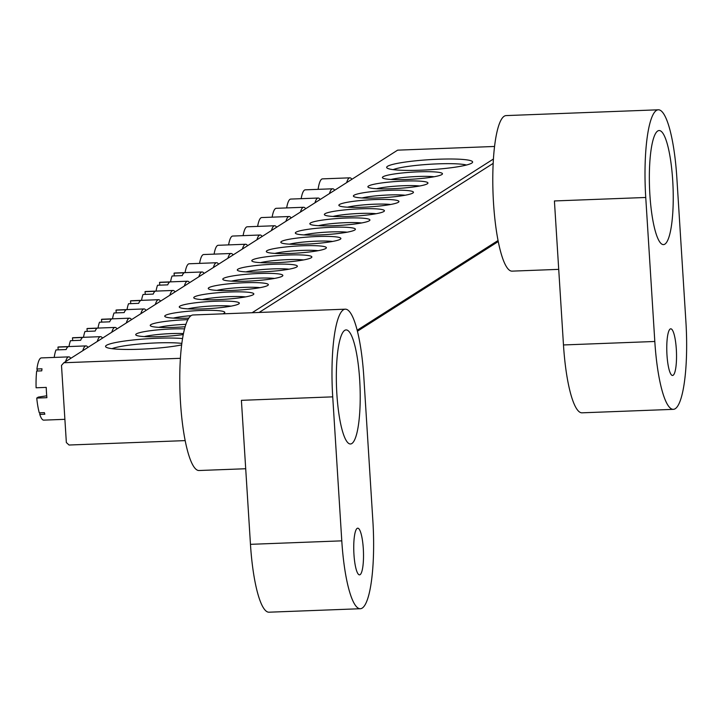 <?xml version="1.0" encoding="UTF-8"?>
<svg xmlns="http://www.w3.org/2000/svg" width="722" height="722" viewBox="0 0 722 722"><rect width="100%" height="100%" fill="white"/><g stroke="black" fill="none" stroke-linecap="round" stroke-linejoin="round"><path stroke-width="1.08" d="M359.673 379.691A57.074 11.751 87.8 0 0 346.1 329.918A57.074 11.751 87.8 0 0 336.876 394.212A57.074 11.751 87.8 0 0 350.441 443.985A57.074 11.751 87.8 0 0 359.673 379.691M363.292 548.549A23.348 4.81 87.8 0 0 357.742 528.188A23.348 4.81 87.8 0 0 353.96 554.496A23.348 4.81 87.8 0 0 359.52 574.856A23.348 4.81 87.8 0 0 363.292 548.549M245.706 468.74L199.019 470.518A77.832 16.028 -92.2 0 1 180.509 402.641A77.832 16.028 -92.2 0 1 193.099 314.972L345.315 309.178A77.832 16.028 87.8 0 0 332.725 396.856L241.401 400.331L250.462 544.334A77.832 16.028 87.8 0 0 268.963 612.202L360.296 608.727A77.832 16.028 -92.2 0 1 341.786 540.85L332.725 396.856M345.315 309.178A77.832 16.028 87.8 0 1 363.825 377.046L372.877 521.049A77.832 16.028 -92.2 0 1 360.296 608.727M181.673 344.908A43.067 5.036 176.4 0 1 139.942 349.231A43.067 5.036 176.4 0 1 105.899 347.029A43.067 5.036 176.4 0 1 157.152 338.266A43.067 5.036 176.4 0 1 182.576 338.555M181.863 343.419A38.916 4.549 -3.6 0 0 156.584 342.914A38.916 4.549 -3.6 0 0 112.027 348.681M438.245 159.228A43.067 5.036 176.4 0 1 472.359 162.612A43.067 5.036 176.4 0 1 421.043 170.184A43.067 5.036 176.4 0 1 387.001 167.982A43.067 5.036 176.4 0 1 438.245 159.228M466.484 165.022A38.916 4.549 -3.6 0 0 437.676 163.867A38.916 4.549 -3.6 0 0 393.129 169.634M418.444 171.836A30.098 3.52 176.4 0 1 442.288 174.201A30.098 3.52 176.4 0 1 406.423 179.498A30.098 3.52 176.4 0 1 382.633 177.955A30.098 3.52 176.4 0 1 418.444 171.836M434.184 176.755A25.947 3.032 -3.6 0 0 417.876 176.484A25.947 3.032 -3.6 0 0 390.999 179.471M403.941 181.078A30.098 3.52 176.4 0 1 427.776 183.442A30.098 3.52 176.4 0 1 391.911 188.74A30.098 3.52 176.4 0 1 368.13 187.197A30.098 3.52 176.4 0 1 403.941 181.078M419.672 185.996A25.947 3.032 -3.6 0 0 403.363 185.725A25.947 3.032 -3.6 0 0 376.487 188.713M389.429 190.319A30.098 3.52 176.4 0 1 413.264 192.693A30.098 3.52 176.4 0 1 377.407 197.981A30.098 3.52 176.4 0 1 353.618 196.438A30.098 3.52 176.4 0 1 389.429 190.319M405.159 195.238A25.947 3.032 -3.6 0 0 388.86 194.967A25.947 3.032 -3.6 0 0 361.975 197.954M374.917 199.561A30.098 3.52 176.4 0 1 398.752 201.934A30.098 3.52 176.4 0 1 362.895 207.223A30.098 3.52 176.4 0 1 339.105 205.689A30.098 3.52 176.4 0 1 374.917 199.561M390.647 204.479A25.947 3.032 -3.6 0 0 374.348 204.209A25.947 3.032 -3.6 0 0 347.462 207.196M360.404 208.811A30.098 3.52 176.4 0 1 384.248 211.176A30.098 3.52 176.4 0 1 348.383 216.465A30.098 3.52 176.4 0 1 324.593 214.93A30.098 3.52 176.4 0 1 360.404 208.811M376.135 213.721A25.947 3.032 -3.6 0 0 359.836 213.45A25.947 3.032 -3.6 0 0 332.959 216.438M345.892 218.053A30.098 3.52 176.4 0 1 369.736 220.418A30.098 3.52 176.4 0 1 333.871 225.706A30.098 3.52 176.4 0 1 310.081 224.172A30.098 3.52 176.4 0 1 345.892 218.053M361.623 222.963A25.947 3.032 -3.6 0 0 345.324 222.692A25.947 3.032 -3.6 0 0 318.447 225.679M331.38 227.295A30.098 3.52 176.4 0 1 355.224 229.659A30.098 3.52 176.4 0 1 319.359 234.948A30.098 3.52 176.4 0 1 295.569 233.414A30.098 3.52 176.4 0 1 331.38 227.295M347.12 232.204A25.947 3.032 -3.6 0 0 330.811 231.933A25.947 3.032 -3.6 0 0 303.935 234.921M316.868 236.536A30.098 3.52 176.4 0 1 340.712 238.901A30.098 3.52 176.4 0 1 304.846 244.189A30.098 3.52 176.4 0 1 281.057 242.655A30.098 3.52 176.4 0 1 316.868 236.536M332.607 241.446A25.947 3.032 -3.6 0 0 316.299 241.175A25.947 3.032 -3.6 0 0 289.423 244.162M302.365 245.778A30.098 3.52 176.4 0 1 326.2 248.142A30.098 3.52 176.4 0 1 290.334 253.44A30.098 3.52 176.4 0 1 266.553 251.897A30.098 3.52 176.4 0 1 302.365 245.778M318.095 250.687A25.947 3.032 -3.6 0 0 301.787 250.417A25.947 3.032 -3.6 0 0 274.911 253.404M183.298 334.566A30.098 3.52 176.4 0 1 159.743 336.623A30.098 3.52 176.4 0 1 135.953 335.08A30.098 3.52 176.4 0 1 171.764 328.961A30.098 3.52 176.4 0 1 184.579 328.871M183.496 333.573A25.947 3.032 -3.6 0 0 171.195 333.6A25.947 3.032 -3.6 0 0 144.319 336.587M185.175 326.723A30.098 3.52 176.4 0 1 174.255 327.382A30.098 3.52 176.4 0 1 150.465 325.839A30.098 3.52 176.4 0 1 186.276 319.72A30.098 3.52 176.4 0 1 187.91 319.665M185.924 324.349A25.947 3.032 -3.6 0 0 185.707 324.358A25.947 3.032 -3.6 0 0 158.822 327.346M188.812 318.131A30.098 3.52 176.4 0 1 188.767 318.131A30.098 3.52 176.4 0 1 164.977 316.597A30.098 3.52 176.4 0 1 200.788 310.478A30.098 3.52 176.4 0 1 224.623 312.843A30.098 3.52 176.4 0 1 222.791 313.835M215.3 301.236A30.098 3.52 176.4 0 1 239.135 303.601A30.098 3.52 176.4 0 1 203.27 308.89A30.098 3.52 176.4 0 1 179.489 307.355A30.098 3.52 176.4 0 1 215.3 301.236M231.031 306.146A25.947 3.032 -3.6 0 0 214.723 305.875A25.947 3.032 -3.6 0 0 187.846 308.863M229.804 291.995A30.098 3.52 176.4 0 1 253.648 294.359A30.098 3.52 176.4 0 1 217.782 299.648A30.098 3.52 176.4 0 1 193.992 298.114A30.098 3.52 176.4 0 1 229.804 291.995M245.543 296.904A25.947 3.032 -3.6 0 0 229.235 296.634A25.947 3.032 -3.6 0 0 202.359 299.621M244.316 282.744A30.098 3.52 176.4 0 1 268.16 285.118A30.098 3.52 176.4 0 1 232.294 290.406A30.098 3.52 176.4 0 1 208.505 288.872A30.098 3.52 176.4 0 1 244.316 282.744M260.055 287.663A25.947 3.032 -3.6 0 0 243.747 287.392A25.947 3.032 -3.6 0 0 216.871 290.379M258.828 273.503A30.098 3.52 176.4 0 1 282.672 275.876A30.098 3.52 176.4 0 1 246.807 281.165A30.098 3.52 176.4 0 1 223.017 279.622A30.098 3.52 176.4 0 1 258.828 273.503M274.559 278.421A25.947 3.032 -3.6 0 0 258.259 278.15A25.947 3.032 -3.6 0 0 231.383 281.138M273.34 264.261A30.098 3.52 176.4 0 1 297.184 266.626A30.098 3.52 176.4 0 1 261.319 271.923A30.098 3.52 176.4 0 1 237.529 270.38A30.098 3.52 176.4 0 1 273.34 264.261M289.071 269.18A25.947 3.032 -3.6 0 0 272.772 268.909A25.947 3.032 -3.6 0 0 245.886 271.896M287.852 255.019A30.098 3.52 176.4 0 1 311.687 257.384A30.098 3.52 176.4 0 1 275.831 262.682A30.098 3.52 176.4 0 1 252.041 261.138A30.098 3.52 176.4 0 1 287.852 255.019M303.583 259.938A25.947 3.032 -3.6 0 0 287.284 259.667A25.947 3.032 -3.6 0 0 260.398 262.655M185.166 440.61L69.05 445.023L66.352 442.55L61.496 365.404L63.87 362.742L180.428 358.302M252.122 312.725L493.433 159.02M63.87 362.742L397.623 150.158L494.57 146.467M498.243 241.545L357.435 331.227M493.189 163.371L259.126 312.455M357.182 330.234L498.045 240.516M191.113 315.658A25.947 3.032 -3.6 0 0 173.334 318.104M672.696 180.31A57.074 11.751 87.8 0 0 659.123 130.538A57.074 11.751 87.8 0 0 649.89 194.832A57.074 11.751 87.8 0 0 663.464 244.605A57.074 11.751 87.8 0 0 672.696 180.31M676.315 349.177A23.348 4.81 87.8 0 0 670.756 328.817A23.348 4.81 87.8 0 0 666.984 355.116A23.348 4.81 87.8 0 0 672.534 375.476A23.348 4.81 87.8 0 0 676.315 349.177M558.72 269.36L512.042 271.138A77.832 16.028 -92.2 0 1 493.532 203.27A77.832 16.028 -92.2 0 1 506.122 115.592L658.329 109.798A77.832 16.028 87.8 0 0 645.748 197.476L554.415 200.951L563.476 344.954A77.832 16.028 87.8 0 0 581.986 412.822L673.31 409.347A77.832 16.028 -92.2 0 1 654.809 341.479L645.748 197.476M658.329 109.798A77.832 16.028 87.8 0 1 676.839 177.666L685.9 321.669A77.832 16.028 -92.2 0 1 673.31 409.347M213.378 267.51A31.136 6.408 -92.2 0 1 215.815 262.979A31.136 6.408 -92.2 0 1 216.573 262.727A31.136 6.408 -92.2 0 1 218.613 264.18M185.067 272.618A31.136 6.408 -92.2 0 1 188.415 264.026A31.136 6.408 -92.2 0 1 189.173 263.774L216.573 262.727M198.866 276.752A31.136 6.408 -92.2 0 1 202.061 271.977A31.136 6.408 -92.2 0 1 204.1 273.421M170.554 281.86A31.136 6.408 -92.2 0 1 172.08 275.994L182.233 275.605A31.136 6.408 87.8 0 1 184.182 272.808L174.038 273.187A31.136 6.408 -92.2 0 1 174.661 273.015L202.061 271.977M174.038 273.187L174.3 275.912M65.576 361.65A31.136 6.408 -92.2 0 1 68.012 357.128A31.136 6.408 -92.2 0 1 68.77 356.876A31.136 6.408 -92.2 0 1 70.81 358.32M46.722 395.8L38.257 397.118L36.75 398.075L46.894 397.687A31.136 6.408 -92.2 0 1 46.244 387.398L36.1 387.786A31.136 6.408 -92.2 0 1 36.669 371.054L41.741 370.855A31.136 6.408 -92.2 0 1 41.993 368.807L36.912 368.996A31.136 6.408 -92.2 0 1 40.612 358.166A31.136 6.408 -92.2 0 1 41.371 357.913L68.77 356.876M36.912 368.996L37.526 371.018M64.89 419.329L43.735 420.132A31.136 6.408 -92.2 0 1 39.773 414.419L39.972 412.803M39.773 414.419L44.845 414.22A31.136 6.408 -92.2 0 1 44.367 412.641L39.295 412.831A31.136 6.408 -92.2 0 1 36.75 398.075M346.668 182.612A31.136 6.408 -92.2 0 1 349.105 178.081A31.136 6.408 -92.2 0 1 349.863 177.829A31.136 6.408 -92.2 0 1 351.903 179.282M318.095 189.345A31.136 6.408 -92.2 0 1 321.705 179.128A31.136 6.408 -92.2 0 1 322.463 178.875L349.863 177.829M227.89 258.268A31.136 6.408 -92.2 0 1 230.327 253.738A31.136 6.408 -92.2 0 1 231.085 253.485A31.136 6.408 -92.2 0 1 233.125 254.938M199.579 263.377A31.136 6.408 -92.2 0 1 202.927 254.785A31.136 6.408 -92.2 0 1 203.685 254.532L231.085 253.485M184.363 285.993A31.136 6.408 -92.2 0 1 187.549 281.219A31.136 6.408 -92.2 0 1 189.588 282.663M156.042 291.101A31.136 6.408 -92.2 0 1 157.567 285.235L167.721 284.856A31.136 6.408 87.8 0 1 169.679 282.049L159.526 282.437A31.136 6.408 -92.2 0 1 160.149 282.257L187.549 281.219M159.526 282.437L159.788 285.154M242.402 249.027A31.136 6.408 -92.2 0 1 244.839 244.496A31.136 6.408 -92.2 0 1 245.597 244.244A31.136 6.408 -92.2 0 1 247.637 245.697M214.091 254.135A31.136 6.408 -92.2 0 1 217.439 245.543A31.136 6.408 -92.2 0 1 218.197 245.29L245.597 244.244M169.85 295.235A31.136 6.408 -92.2 0 1 173.036 290.461A31.136 6.408 -92.2 0 1 175.076 291.905M141.53 300.352A31.136 6.408 -92.2 0 1 143.064 294.477L153.208 294.098A31.136 6.408 87.8 0 1 155.167 291.291L145.014 291.679A31.136 6.408 -92.2 0 1 145.645 291.498L173.036 290.461M145.014 291.679L145.275 294.395M256.915 239.785A31.136 6.408 -92.2 0 1 259.351 235.255A31.136 6.408 -92.2 0 1 260.11 235.002A31.136 6.408 -92.2 0 1 262.14 236.446M228.594 244.893A31.136 6.408 -92.2 0 1 231.952 236.302A31.136 6.408 -92.2 0 1 232.71 236.049L260.11 235.002M155.338 304.476A31.136 6.408 -92.2 0 1 158.533 299.702A31.136 6.408 -92.2 0 1 160.564 301.146M127.027 309.594A31.136 6.408 -92.2 0 1 128.552 303.727L138.696 303.339A31.136 6.408 87.8 0 1 140.655 300.532L130.511 300.921A31.136 6.408 -92.2 0 1 131.133 300.74L158.533 299.702M130.511 300.921L130.763 303.637M271.427 230.544A31.136 6.408 -92.2 0 1 273.855 226.013A31.136 6.408 -92.2 0 1 274.613 225.76A31.136 6.408 -92.2 0 1 276.652 227.204M243.106 235.652A31.136 6.408 -92.2 0 1 246.464 227.051A31.136 6.408 -92.2 0 1 247.222 226.798L274.613 225.76M140.826 313.727A31.136 6.408 -92.2 0 1 144.021 308.944A31.136 6.408 -92.2 0 1 146.061 310.388M112.515 318.835A31.136 6.408 -92.2 0 1 114.04 312.969L124.184 312.581A31.136 6.408 87.8 0 1 126.142 309.774L115.998 310.162A31.136 6.408 -92.2 0 1 116.621 309.991L144.021 308.944M115.998 310.162L116.251 312.879M285.93 221.293A31.136 6.408 -92.2 0 1 288.367 216.771A31.136 6.408 -92.2 0 1 289.125 216.519A31.136 6.408 -92.2 0 1 291.165 217.963M257.619 226.41A31.136 6.408 -92.2 0 1 260.967 217.809A31.136 6.408 -92.2 0 1 261.725 217.557L289.125 216.519M126.314 322.969A31.136 6.408 -92.2 0 1 129.509 318.185A31.136 6.408 -92.2 0 1 131.548 319.638M98.002 328.077A31.136 6.408 -92.2 0 1 99.528 322.211L109.672 321.822A31.136 6.408 87.8 0 1 111.63 319.016L101.486 319.404A31.136 6.408 -92.2 0 1 102.109 319.232L129.509 318.185M101.486 319.404L101.739 322.12M300.442 212.051A31.136 6.408 -92.2 0 1 302.879 207.53A31.136 6.408 -92.2 0 1 303.637 207.277A31.136 6.408 -92.2 0 1 305.677 208.721M272.131 217.169A31.136 6.408 -92.2 0 1 275.479 208.568A31.136 6.408 -92.2 0 1 276.237 208.315L303.637 207.277M111.802 332.21A31.136 6.408 -92.2 0 1 114.997 327.427A31.136 6.408 -92.2 0 1 117.036 328.88M83.49 337.318A31.136 6.408 -92.2 0 1 85.016 331.452L95.169 331.064A31.136 6.408 87.8 0 1 97.118 328.257L86.974 328.645A31.136 6.408 -92.2 0 1 87.597 328.474L114.997 327.427M86.974 328.645L87.227 331.371M314.954 202.81A31.136 6.408 -92.2 0 1 317.391 198.288A31.136 6.408 -92.2 0 1 318.149 198.036A31.136 6.408 -92.2 0 1 320.189 199.48M286.643 207.918A31.136 6.408 -92.2 0 1 289.991 199.326A31.136 6.408 -92.2 0 1 290.749 199.073L318.149 198.036M97.289 341.452A31.136 6.408 -92.2 0 1 100.484 336.669A31.136 6.408 -92.2 0 1 102.524 338.122M68.978 346.56A31.136 6.408 -92.2 0 1 70.503 340.694L80.656 340.306A31.136 6.408 87.8 0 1 82.615 337.499L72.462 337.887A31.136 6.408 -92.2 0 1 73.084 337.715L100.484 336.669M72.462 337.887L72.723 340.613M329.467 193.568A31.136 6.408 -92.2 0 1 331.903 189.038A31.136 6.408 -92.2 0 1 332.661 188.785A31.136 6.408 -92.2 0 1 334.701 190.238M301.155 198.676A31.136 6.408 -92.2 0 1 304.503 190.085A31.136 6.408 -92.2 0 1 305.262 189.832L332.661 188.785M82.786 350.693A31.136 6.408 -92.2 0 1 85.972 345.91A31.136 6.408 -92.2 0 1 88.012 347.363M54.204 357.426A31.136 6.408 -92.2 0 1 56 349.935L66.144 349.547A31.136 6.408 87.8 0 1 68.103 346.75L57.95 347.129A31.136 6.408 -92.2 0 1 58.581 346.957L85.972 345.91M57.95 347.129L58.211 349.854M341.786 540.85L250.462 544.334M654.809 341.479L563.476 344.954"/></g></svg>

